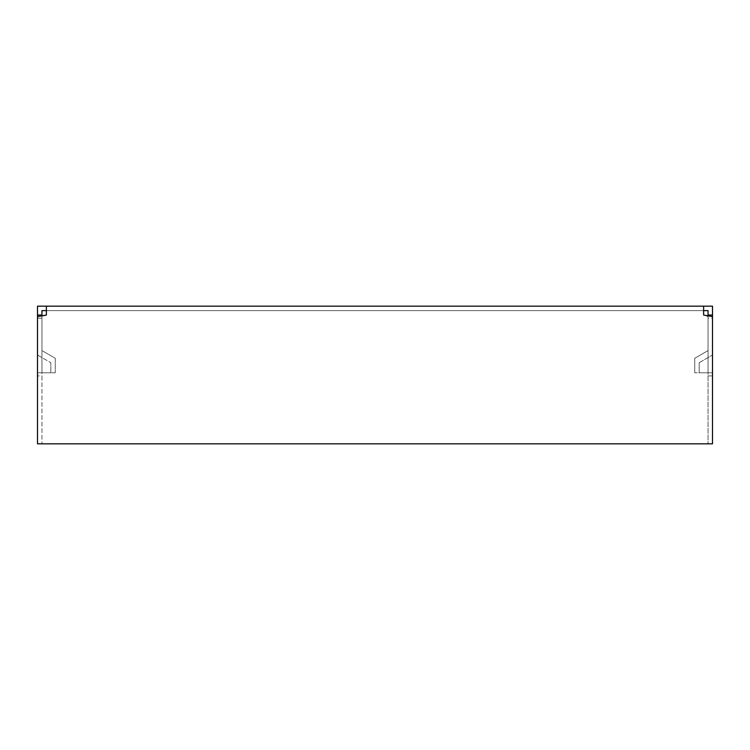 <?xml version="1.0" encoding="UTF-8"?>
<svg xmlns="http://www.w3.org/2000/svg" width="750" height="750" viewBox="0 0 750 750"><rect width="100%" height="100%" fill="white"/><g stroke="black" fill="none" stroke-linecap="round" stroke-linejoin="round"><path stroke-width="0.56" stroke-dasharray="3.75 2.81" d="M46.378 306.169L46.378 310.613L703.622 310.613L703.622 315.047L708.056 316.622L708.056 318.188L712.5 318.188L712.5 316.622L712.5 372.778L712.5 355.012L712.5 372.778L699.178 372.778L712.5 372.778L712.5 306.169L37.5 306.169L37.5 372.778L50.822 372.778L50.822 362.709L50.822 372.778L37.5 372.778L37.5 316.622L37.5 443.831L41.944 443.831L41.944 316.622L46.378 315.047L46.378 310.613L708.056 310.613L708.056 372.778L708.056 350.578L708.056 372.778L694.734 372.778L712.5 372.778L708.056 372.778L708.056 315.975M708.056 316.622L708.056 443.831L712.5 443.831L41.944 443.831L41.944 375.919L37.5 375.919M708.056 318.188L708.056 443.831M46.378 310.613L41.944 310.613L41.944 372.778L41.944 350.578L55.266 358.266L55.266 372.778L41.944 372.778L55.266 372.778L55.266 358.266L41.944 350.578L41.944 372.778L37.5 372.778L41.944 372.778L41.944 315.975M41.944 316.622L41.944 375.919M699.178 362.709L699.178 372.778L699.178 362.709L712.5 355.012L699.178 362.709M708.056 350.578L694.734 358.266L694.734 372.778L694.734 358.266L708.056 350.578M37.5 355.012L50.822 362.709L37.5 355.012M41.944 318.188L37.5 318.188M41.944 443.831L37.5 443.831M703.622 310.613L703.622 306.169M712.5 318.188L712.5 443.831M708.056 375.919L712.5 375.919"/><path stroke-width="1.12" d="M712.5 316.622L712.5 306.169L703.622 306.169L703.622 315.047L712.5 316.622L712.5 443.831L37.5 443.831L37.5 316.622L46.378 315.047L46.378 306.169L37.5 306.169L37.5 316.622M703.622 306.169L46.378 306.169M703.622 310.613L708.056 310.613L708.056 315.975M46.378 310.613L41.944 310.613L41.944 315.975M41.944 315.047L37.5 315.047M708.056 315.047L712.5 315.047"/></g></svg>
